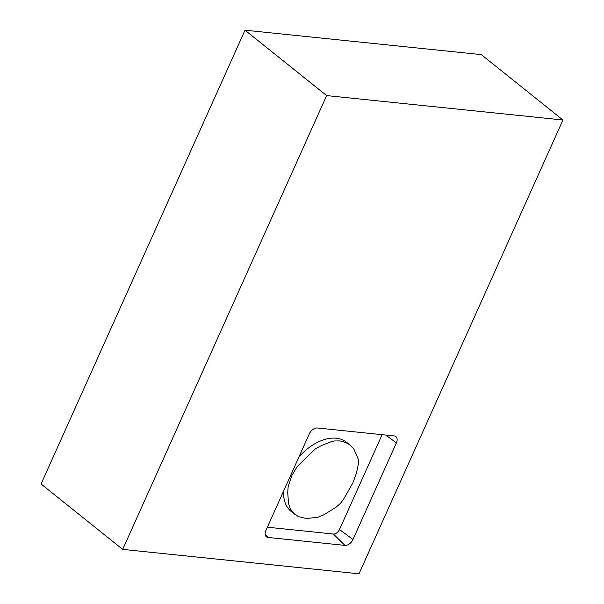 <?xml version="1.0" encoding="UTF-8"?>
<svg xmlns="http://www.w3.org/2000/svg" width="604" height="604" viewBox="0 0 604 604"><rect width="100%" height="100%" fill="white"/><g stroke="black" fill="none" stroke-linecap="round" stroke-linejoin="round"><path stroke-width="0.91" d="M292.034 475.182L297.198 466.53L315.514 448.749L321.698 445.442L331.317 441.683L334.488 440.973L339.584 440.912L342.536 441.426L347.323 443.336L350.637 445.541L353.71 448.749L358.081 458.715L358.61 463.019L356.556 472.66L352.962 482.724L343.789 498.844L340.52 503.268L336.405 506.952L324.069 514.714L317.757 517.273L308.1 518.33L304.854 518.187L298.625 516.669L294.254 513.83L290.184 508.621L288.531 503.472L287.723 492.758L288.153 486.65L292.034 475.182M294.888 514.404L291.181 511.445A44.296 28.056 -51.3 0 1 283.631 490.999M298.897 457.032A44.296 28.056 -51.3 0 1 346.568 442.294L350.041 445.08M267.361 527.201L333.393 534.027A5.61 3.549 128.7 0 0 339.478 529.534L382.113 434.676M344.959 545.397L268.116 537.454A7.384 4.673 -51.3 0 1 266.145 536.556A7.384 4.673 -51.3 0 1 265.888 530.486L309.301 433.891A7.384 4.673 -51.3 0 1 317.311 427.987L394.155 435.922A7.384 4.673 -51.3 0 1 395.605 436.405A7.384 4.673 -51.3 0 1 396.39 442.891L352.978 539.485A7.384 4.673 -51.3 0 1 344.959 545.397L333.393 534.027M562.943 120.007L481.297 54.609L245.005 30.2L41.057 483.993L122.703 549.391L358.995 573.8L562.943 120.007L326.643 95.591L122.703 549.391M245.005 30.2L326.643 95.591M268.116 537.454L265.194 534.585M352.978 539.485L339.478 529.534M396.39 442.891L385.76 435.054"/></g></svg>
